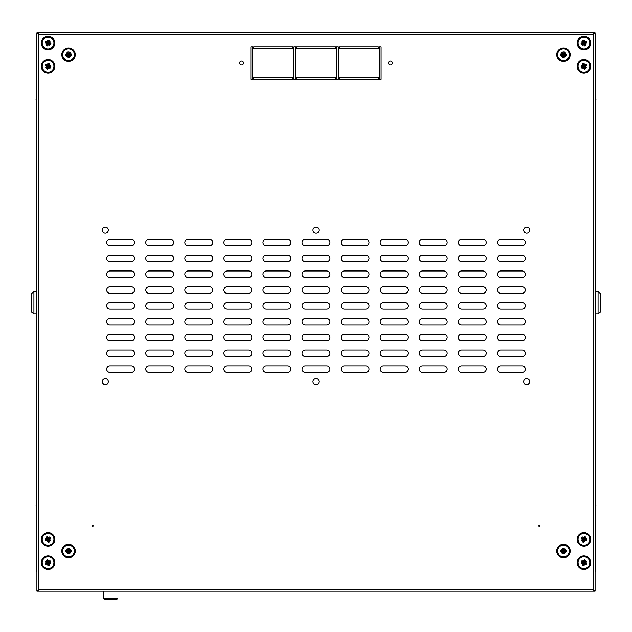 <?xml version="1.0" encoding="UTF-8"?>
<svg xmlns="http://www.w3.org/2000/svg" width="632" height="632" viewBox="0 0 632 632"><rect width="100%" height="100%" fill="white"/><g stroke="black" fill="none" stroke-linecap="round" stroke-linejoin="round"><path stroke-width="0.95" d="M296.463 79.324L335.537 79.324L335.537 77.467L335.537 79.324L296.463 79.324L296.463 77.467L335.537 77.467L296.463 77.467L296.463 79.324M336.469 79.324L338.325 79.324L338.325 46.768L336.469 46.768L336.469 79.324L338.325 79.324L338.325 46.768L336.469 46.768L336.469 79.324M335.537 46.768L296.463 46.768L296.463 48.624L296.463 46.768L335.537 46.768L335.537 48.624L296.463 48.624L335.537 48.624L335.537 46.768M253.669 79.324L292.742 79.324L292.742 77.467L292.742 79.324L253.669 79.324L253.669 77.467L292.742 77.467L253.669 77.467L253.669 79.324M293.675 79.324L295.531 79.324L295.531 46.768L293.675 46.768L293.675 79.324L295.531 79.324L295.531 46.768L293.675 46.768L293.675 79.324M292.742 46.768L253.669 46.768L253.669 48.624L253.669 46.768L292.742 46.768L292.742 48.624L253.669 48.624L292.742 48.624L292.742 46.768M250.88 79.324L252.737 79.324L252.737 46.768L250.88 46.768L250.88 79.324L252.737 79.324L252.737 46.768L250.88 46.768L250.88 79.324M379.263 79.324L381.12 79.324L381.12 46.768L379.263 46.768L379.263 79.324L381.12 79.324L381.12 46.768L379.263 46.768L379.263 79.324M378.331 46.768L339.258 46.768L339.258 48.624L339.258 46.768L378.331 46.768L378.331 48.624L339.258 48.624L378.331 48.624L378.331 46.768M339.258 79.324L378.331 79.324L378.331 77.467L378.331 79.324L339.258 79.324L339.258 77.467L378.331 77.467L339.258 77.467L339.258 79.324M170.403 245.856A3.255 3.255 0 0 0 173.658 242.601A3.255 3.255 0 0 0 170.403 239.338L149.01 239.338A3.255 3.255 0 0 0 145.747 242.601A3.255 3.255 0 0 0 149.01 245.856L170.403 245.856A3.255 3.255 0 0 0 173.658 242.601A3.255 3.255 0 0 0 170.403 239.338M170.403 340.743A3.255 3.255 0 0 0 173.658 337.488A3.255 3.255 0 0 0 170.403 334.233L149.01 334.233A3.255 3.255 0 0 0 145.747 337.488A3.255 3.255 0 0 0 149.01 340.743L170.403 340.743A3.255 3.255 0 0 0 173.658 337.488A3.255 3.255 0 0 0 170.403 334.233M170.403 293.303A3.255 3.255 0 0 0 173.658 290.041A3.255 3.255 0 0 0 170.403 286.786L149.01 286.786A3.255 3.255 0 0 0 145.747 290.041A3.255 3.255 0 0 0 149.01 293.303L170.403 293.303A3.255 3.255 0 0 0 173.658 290.041A3.255 3.255 0 0 0 170.403 286.786M170.403 324.935A3.255 3.255 0 0 0 173.658 321.672A3.255 3.255 0 0 0 170.403 318.417L149.01 318.417A3.255 3.255 0 0 0 145.747 321.672A3.255 3.255 0 0 0 149.01 324.935L170.403 324.935A3.255 3.255 0 0 0 173.658 321.672A3.255 3.255 0 0 0 170.403 318.417M209.476 245.856A3.255 3.255 0 0 0 212.731 242.601A3.255 3.255 0 0 0 209.476 239.338L188.083 239.338A3.255 3.255 0 0 0 184.821 242.601A3.255 3.255 0 0 0 188.083 245.856L209.476 245.856A3.255 3.255 0 0 0 212.731 242.601A3.255 3.255 0 0 0 209.476 239.338M209.476 340.743A3.255 3.255 0 0 0 212.731 337.488A3.255 3.255 0 0 0 209.476 334.233L188.083 334.233A3.255 3.255 0 0 0 184.821 337.488A3.255 3.255 0 0 0 188.083 340.743L209.476 340.743A3.255 3.255 0 0 0 212.731 337.488A3.255 3.255 0 0 0 209.476 334.233M209.476 293.303A3.255 3.255 0 0 0 212.731 290.041A3.255 3.255 0 0 0 209.476 286.786L188.083 286.786A3.255 3.255 0 0 0 184.821 290.041A3.255 3.255 0 0 0 188.083 293.303L209.476 293.303A3.255 3.255 0 0 0 212.731 290.041A3.255 3.255 0 0 0 209.476 286.786M209.476 324.935A3.255 3.255 0 0 0 212.731 321.672A3.255 3.255 0 0 0 209.476 318.417L188.083 318.417A3.255 3.255 0 0 0 184.821 321.672A3.255 3.255 0 0 0 188.083 324.935L209.476 324.935A3.255 3.255 0 0 0 212.731 321.672A3.255 3.255 0 0 0 209.476 318.417M248.55 245.856A3.255 3.255 0 0 0 251.805 242.601A3.255 3.255 0 0 0 248.55 239.338L227.157 239.338A3.255 3.255 0 0 0 223.902 242.601A3.255 3.255 0 0 0 227.157 245.856L248.55 245.856A3.255 3.255 0 0 0 251.805 242.601A3.255 3.255 0 0 0 248.55 239.338M248.55 340.743A3.255 3.255 0 0 0 251.805 337.488A3.255 3.255 0 0 0 248.55 334.233L227.157 334.233A3.255 3.255 0 0 0 223.902 337.488A3.255 3.255 0 0 0 227.157 340.743L248.55 340.743A3.255 3.255 0 0 0 251.805 337.488A3.255 3.255 0 0 0 248.55 334.233M248.55 293.303A3.255 3.255 0 0 0 251.805 290.041A3.255 3.255 0 0 0 248.55 286.786L227.157 286.786A3.255 3.255 0 0 0 223.902 290.041A3.255 3.255 0 0 0 227.157 293.303L248.55 293.303A3.255 3.255 0 0 0 251.805 290.041A3.255 3.255 0 0 0 248.55 286.786M248.55 324.935A3.255 3.255 0 0 0 251.805 321.672A3.255 3.255 0 0 0 248.55 318.417L227.157 318.417A3.255 3.255 0 0 0 223.902 321.672A3.255 3.255 0 0 0 227.157 324.935L248.55 324.935A3.255 3.255 0 0 0 251.805 321.672A3.255 3.255 0 0 0 248.55 318.417M287.623 245.856A3.255 3.255 0 0 0 290.878 242.601A3.255 3.255 0 0 0 287.623 239.338L266.23 239.338A3.255 3.255 0 0 0 262.975 242.601A3.255 3.255 0 0 0 266.23 245.856L287.623 245.856A3.255 3.255 0 0 0 290.878 242.601A3.255 3.255 0 0 0 287.623 239.338M287.623 340.743A3.255 3.255 0 0 0 290.878 337.488A3.255 3.255 0 0 0 287.623 334.233L266.23 334.233A3.255 3.255 0 0 0 262.975 337.488A3.255 3.255 0 0 0 266.23 340.743L287.623 340.743A3.255 3.255 0 0 0 290.878 337.488A3.255 3.255 0 0 0 287.623 334.233M287.623 293.303A3.255 3.255 0 0 0 290.878 290.041A3.255 3.255 0 0 0 287.623 286.786L266.23 286.786A3.255 3.255 0 0 0 262.975 290.041A3.255 3.255 0 0 0 266.23 293.303L287.623 293.303A3.255 3.255 0 0 0 290.878 290.041A3.255 3.255 0 0 0 287.623 286.786M287.623 324.935A3.255 3.255 0 0 0 290.878 321.672A3.255 3.255 0 0 0 287.623 318.417L266.23 318.417A3.255 3.255 0 0 0 262.975 321.672A3.255 3.255 0 0 0 266.23 324.935L287.623 324.935A3.255 3.255 0 0 0 290.878 321.672A3.255 3.255 0 0 0 287.623 318.417M522.064 245.856A3.255 3.255 0 0 0 525.326 242.601A3.255 3.255 0 0 0 522.064 239.338L500.67 239.338A3.255 3.255 0 0 0 497.416 242.601A3.255 3.255 0 0 0 500.67 245.856L522.064 245.856A3.255 3.255 0 0 0 525.326 242.601A3.255 3.255 0 0 0 522.064 239.338M522.064 340.743A3.255 3.255 0 0 0 525.326 337.488A3.255 3.255 0 0 0 522.064 334.233L500.67 334.233A3.255 3.255 0 0 0 497.416 337.488A3.255 3.255 0 0 0 500.67 340.743L522.064 340.743A3.255 3.255 0 0 0 525.326 337.488A3.255 3.255 0 0 0 522.064 334.233M522.064 293.303A3.255 3.255 0 0 0 525.326 290.041A3.255 3.255 0 0 0 522.064 286.786L500.67 286.786A3.255 3.255 0 0 0 497.416 290.041A3.255 3.255 0 0 0 500.67 293.303L522.064 293.303A3.255 3.255 0 0 0 525.326 290.041A3.255 3.255 0 0 0 522.064 286.786M522.064 324.935A3.255 3.255 0 0 0 525.326 321.672A3.255 3.255 0 0 0 522.064 318.417L500.67 318.417A3.255 3.255 0 0 0 497.416 321.672A3.255 3.255 0 0 0 500.67 324.935L522.064 324.935A3.255 3.255 0 0 0 525.326 321.672A3.255 3.255 0 0 0 522.064 318.417M482.99 245.856A3.255 3.255 0 0 0 486.253 242.601A3.255 3.255 0 0 0 482.99 239.338L461.597 239.338A3.255 3.255 0 0 0 458.342 242.601A3.255 3.255 0 0 0 461.597 245.856L482.99 245.856A3.255 3.255 0 0 0 486.253 242.601A3.255 3.255 0 0 0 482.99 239.338M482.99 340.743A3.255 3.255 0 0 0 486.253 337.488A3.255 3.255 0 0 0 482.99 334.233L461.597 334.233A3.255 3.255 0 0 0 458.342 337.488A3.255 3.255 0 0 0 461.597 340.743L482.99 340.743A3.255 3.255 0 0 0 486.253 337.488A3.255 3.255 0 0 0 482.99 334.233M482.99 293.303A3.255 3.255 0 0 0 486.253 290.041A3.255 3.255 0 0 0 482.99 286.786L461.597 286.786A3.255 3.255 0 0 0 458.342 290.041A3.255 3.255 0 0 0 461.597 293.303L482.99 293.303A3.255 3.255 0 0 0 486.253 290.041A3.255 3.255 0 0 0 482.99 286.786M482.99 324.935A3.255 3.255 0 0 0 486.253 321.672A3.255 3.255 0 0 0 482.99 318.417L461.597 318.417A3.255 3.255 0 0 0 458.342 321.672A3.255 3.255 0 0 0 461.597 324.935L482.99 324.935A3.255 3.255 0 0 0 486.253 321.672A3.255 3.255 0 0 0 482.99 318.417M443.917 245.856A3.255 3.255 0 0 0 447.179 242.601A3.255 3.255 0 0 0 443.917 239.338L422.524 239.338A3.255 3.255 0 0 0 419.269 242.601A3.255 3.255 0 0 0 422.524 245.856L443.917 245.856A3.255 3.255 0 0 0 447.179 242.601A3.255 3.255 0 0 0 443.917 239.338M443.917 340.743A3.255 3.255 0 0 0 447.179 337.488A3.255 3.255 0 0 0 443.917 334.233L422.524 334.233A3.255 3.255 0 0 0 419.269 337.488A3.255 3.255 0 0 0 422.524 340.743L443.917 340.743A3.255 3.255 0 0 0 447.179 337.488A3.255 3.255 0 0 0 443.917 334.233M443.917 293.303A3.255 3.255 0 0 0 447.179 290.041A3.255 3.255 0 0 0 443.917 286.786L422.524 286.786A3.255 3.255 0 0 0 419.269 290.041A3.255 3.255 0 0 0 422.524 293.303L443.917 293.303A3.255 3.255 0 0 0 447.179 290.041A3.255 3.255 0 0 0 443.917 286.786M443.917 324.935A3.255 3.255 0 0 0 447.179 321.672A3.255 3.255 0 0 0 443.917 318.417L422.524 318.417A3.255 3.255 0 0 0 419.269 321.672A3.255 3.255 0 0 0 422.524 324.935L443.917 324.935A3.255 3.255 0 0 0 447.179 321.672A3.255 3.255 0 0 0 443.917 318.417M404.843 245.856A3.255 3.255 0 0 0 408.098 242.601A3.255 3.255 0 0 0 404.843 239.338L383.45 239.338A3.255 3.255 0 0 0 380.195 242.601A3.255 3.255 0 0 0 383.45 245.856L404.843 245.856A3.255 3.255 0 0 0 408.098 242.601A3.255 3.255 0 0 0 404.843 239.338M404.843 340.743A3.255 3.255 0 0 0 408.098 337.488A3.255 3.255 0 0 0 404.843 334.233L383.45 334.233A3.255 3.255 0 0 0 380.195 337.488A3.255 3.255 0 0 0 383.45 340.743L404.843 340.743A3.255 3.255 0 0 0 408.098 337.488A3.255 3.255 0 0 0 404.843 334.233M404.843 293.303A3.255 3.255 0 0 0 408.098 290.041A3.255 3.255 0 0 0 404.843 286.786L383.45 286.786A3.255 3.255 0 0 0 380.195 290.041A3.255 3.255 0 0 0 383.45 293.303L404.843 293.303A3.255 3.255 0 0 0 408.098 290.041A3.255 3.255 0 0 0 404.843 286.786M404.843 324.935A3.255 3.255 0 0 0 408.098 321.672A3.255 3.255 0 0 0 404.843 318.417L383.45 318.417A3.255 3.255 0 0 0 380.195 321.672A3.255 3.255 0 0 0 383.45 324.935L404.843 324.935A3.255 3.255 0 0 0 408.098 321.672A3.255 3.255 0 0 0 404.843 318.417M365.77 245.856A3.255 3.255 0 0 0 369.025 242.601A3.255 3.255 0 0 0 365.77 239.338L344.377 239.338A3.255 3.255 0 0 0 341.122 242.601A3.255 3.255 0 0 0 344.377 245.856L365.77 245.856A3.255 3.255 0 0 0 369.025 242.601A3.255 3.255 0 0 0 365.77 239.338M365.77 340.743A3.255 3.255 0 0 0 369.025 337.488A3.255 3.255 0 0 0 365.77 334.233L344.377 334.233A3.255 3.255 0 0 0 341.122 337.488A3.255 3.255 0 0 0 344.377 340.743L365.77 340.743A3.255 3.255 0 0 0 369.025 337.488A3.255 3.255 0 0 0 365.77 334.233M365.77 293.303A3.255 3.255 0 0 0 369.025 290.041A3.255 3.255 0 0 0 365.77 286.786L344.377 286.786A3.255 3.255 0 0 0 341.122 290.041A3.255 3.255 0 0 0 344.377 293.303L365.77 293.303A3.255 3.255 0 0 0 369.025 290.041A3.255 3.255 0 0 0 365.77 286.786M365.77 324.935A3.255 3.255 0 0 0 369.025 321.672A3.255 3.255 0 0 0 365.77 318.417L344.377 318.417A3.255 3.255 0 0 0 341.122 321.672A3.255 3.255 0 0 0 344.377 324.935L365.77 324.935A3.255 3.255 0 0 0 369.025 321.672A3.255 3.255 0 0 0 365.77 318.417M326.697 245.856A3.255 3.255 0 0 0 329.951 242.601A3.255 3.255 0 0 0 326.697 239.338L305.303 239.338A3.255 3.255 0 0 0 302.049 242.601A3.255 3.255 0 0 0 305.303 245.856L326.697 245.856A3.255 3.255 0 0 0 329.951 242.601A3.255 3.255 0 0 0 326.697 239.338M326.697 340.743A3.255 3.255 0 0 0 329.951 337.488A3.255 3.255 0 0 0 326.697 334.233L305.303 334.233A3.255 3.255 0 0 0 302.049 337.488A3.255 3.255 0 0 0 305.303 340.743L326.697 340.743A3.255 3.255 0 0 0 329.951 337.488A3.255 3.255 0 0 0 326.697 334.233M326.697 293.303A3.255 3.255 0 0 0 329.951 290.041A3.255 3.255 0 0 0 326.697 286.786L305.303 286.786A3.255 3.255 0 0 0 302.049 290.041A3.255 3.255 0 0 0 305.303 293.303L326.697 293.303A3.255 3.255 0 0 0 329.951 290.041A3.255 3.255 0 0 0 326.697 286.786M326.697 324.935A3.255 3.255 0 0 0 329.951 321.672A3.255 3.255 0 0 0 326.697 318.417L305.303 318.417A3.255 3.255 0 0 0 302.049 321.672A3.255 3.255 0 0 0 305.303 324.935L326.697 324.935A3.255 3.255 0 0 0 329.951 321.672A3.255 3.255 0 0 0 326.697 318.417M131.33 245.856A3.255 3.255 0 0 0 134.584 242.601A3.255 3.255 0 0 0 131.33 239.338L109.936 239.338A3.255 3.255 0 0 0 106.674 242.601A3.255 3.255 0 0 0 109.936 245.856L131.33 245.856A3.255 3.255 0 0 0 134.584 242.601A3.255 3.255 0 0 0 131.33 239.338M131.33 340.743A3.255 3.255 0 0 0 134.584 337.488A3.255 3.255 0 0 0 131.33 334.233L109.936 334.233A3.255 3.255 0 0 0 106.674 337.488A3.255 3.255 0 0 0 109.936 340.743L131.33 340.743A3.255 3.255 0 0 0 134.584 337.488A3.255 3.255 0 0 0 131.33 334.233M131.33 293.303A3.255 3.255 0 0 0 134.584 290.041A3.255 3.255 0 0 0 131.33 286.786L109.936 286.786A3.255 3.255 0 0 0 106.674 290.041A3.255 3.255 0 0 0 109.936 293.303L131.33 293.303A3.255 3.255 0 0 0 134.584 290.041A3.255 3.255 0 0 0 131.33 286.786M131.33 324.935A3.255 3.255 0 0 0 134.584 321.672A3.255 3.255 0 0 0 131.33 318.417L109.936 318.417A3.255 3.255 0 0 0 106.674 321.672A3.255 3.255 0 0 0 109.936 324.935L131.33 324.935A3.255 3.255 0 0 0 134.584 321.672A3.255 3.255 0 0 0 131.33 318.417M131.33 309.119A3.255 3.255 0 0 0 134.584 305.856A3.255 3.255 0 0 0 131.33 302.602L109.936 302.602A3.255 3.255 0 0 0 106.674 305.856A3.255 3.255 0 0 0 109.936 309.119L131.33 309.119A3.255 3.255 0 0 0 134.584 305.856A3.255 3.255 0 0 0 131.33 302.602M170.403 309.119A3.255 3.255 0 0 0 173.658 305.856A3.255 3.255 0 0 0 170.403 302.602L149.01 302.602A3.255 3.255 0 0 0 145.747 305.856A3.255 3.255 0 0 0 149.01 309.119L170.403 309.119A3.255 3.255 0 0 0 173.658 305.856A3.255 3.255 0 0 0 170.403 302.602M209.476 309.119A3.255 3.255 0 0 0 212.731 305.856A3.255 3.255 0 0 0 209.476 302.602L188.083 302.602A3.255 3.255 0 0 0 184.821 305.856A3.255 3.255 0 0 0 188.083 309.119L209.476 309.119A3.255 3.255 0 0 0 212.731 305.856A3.255 3.255 0 0 0 209.476 302.602M248.55 309.119A3.255 3.255 0 0 0 251.805 305.856A3.255 3.255 0 0 0 248.55 302.602L227.157 302.602A3.255 3.255 0 0 0 223.902 305.856A3.255 3.255 0 0 0 227.157 309.119L248.55 309.119A3.255 3.255 0 0 0 251.805 305.856A3.255 3.255 0 0 0 248.55 302.602M287.623 309.119A3.255 3.255 0 0 0 290.878 305.856A3.255 3.255 0 0 0 287.623 302.602L266.23 302.602A3.255 3.255 0 0 0 262.975 305.856A3.255 3.255 0 0 0 266.23 309.119L287.623 309.119A3.255 3.255 0 0 0 290.878 305.856A3.255 3.255 0 0 0 287.623 302.602M522.064 309.119A3.255 3.255 0 0 0 525.326 305.856A3.255 3.255 0 0 0 522.064 302.602L500.67 302.602A3.255 3.255 0 0 0 497.416 305.856A3.255 3.255 0 0 0 500.67 309.119L522.064 309.119A3.255 3.255 0 0 0 525.326 305.856A3.255 3.255 0 0 0 522.064 302.602M482.99 309.119A3.255 3.255 0 0 0 486.253 305.856A3.255 3.255 0 0 0 482.99 302.602L461.597 302.602A3.255 3.255 0 0 0 458.342 305.856A3.255 3.255 0 0 0 461.597 309.119L482.99 309.119A3.255 3.255 0 0 0 486.253 305.856A3.255 3.255 0 0 0 482.99 302.602M443.917 309.119A3.255 3.255 0 0 0 447.179 305.856A3.255 3.255 0 0 0 443.917 302.602L422.524 302.602A3.255 3.255 0 0 0 419.269 305.856A3.255 3.255 0 0 0 422.524 309.119L443.917 309.119A3.255 3.255 0 0 0 447.179 305.856A3.255 3.255 0 0 0 443.917 302.602M404.843 309.119A3.255 3.255 0 0 0 408.098 305.856A3.255 3.255 0 0 0 404.843 302.602L383.45 302.602A3.255 3.255 0 0 0 380.195 305.856A3.255 3.255 0 0 0 383.45 309.119L404.843 309.119A3.255 3.255 0 0 0 408.098 305.856A3.255 3.255 0 0 0 404.843 302.602M365.77 309.119A3.255 3.255 0 0 0 369.025 305.856A3.255 3.255 0 0 0 365.77 302.602L344.377 302.602A3.255 3.255 0 0 0 341.122 305.856A3.255 3.255 0 0 0 344.377 309.119L365.77 309.119A3.255 3.255 0 0 0 369.025 305.856A3.255 3.255 0 0 0 365.77 302.602M326.697 309.119A3.255 3.255 0 0 0 329.951 305.856A3.255 3.255 0 0 0 326.697 302.602L305.303 302.602A3.255 3.255 0 0 0 302.049 305.856A3.255 3.255 0 0 0 305.303 309.119L326.697 309.119A3.255 3.255 0 0 0 329.951 305.856A3.255 3.255 0 0 0 326.697 302.602M37.881 33.188L38.765 34.673L37.928 33.741L37.928 32.809L38.765 34.673L38.765 589.143L37.833 591.007L36.901 591.007L36.901 32.809L37.833 32.809M241.574 65.001A1.951 1.951 0 0 0 243.525 63.042A1.951 1.951 0 0 0 241.574 61.091A1.951 1.951 0 0 0 239.623 63.042A1.951 1.951 0 0 0 241.574 65.001M390.426 65.001A1.951 1.951 0 0 0 392.377 63.042A1.951 1.951 0 0 0 390.426 61.091A1.951 1.951 0 0 0 388.475 63.042A1.951 1.951 0 0 0 390.426 65.001M526.717 233.058A3.026 3.026 0 0 0 529.742 230.04A3.026 3.026 0 0 0 526.717 227.014A3.026 3.026 0 0 0 523.691 230.04A3.026 3.026 0 0 0 526.717 233.058M316 233.058A3.026 3.026 0 0 0 319.026 230.04A3.026 3.026 0 0 0 316 227.014A3.026 3.026 0 0 0 312.974 230.04A3.026 3.026 0 0 0 316 233.058M105.283 233.058A3.026 3.026 0 0 0 108.309 230.04A3.026 3.026 0 0 0 105.283 227.014A3.026 3.026 0 0 0 102.258 230.04A3.026 3.026 0 0 0 105.283 233.058M105.283 384.706A3.026 3.026 0 0 0 108.309 381.681A3.026 3.026 0 0 0 105.283 378.655A3.026 3.026 0 0 0 102.258 381.681A3.026 3.026 0 0 0 105.283 384.706M316 384.706A3.026 3.026 0 0 0 319.026 381.681A3.026 3.026 0 0 0 316 378.655A3.026 3.026 0 0 0 312.974 381.681A3.026 3.026 0 0 0 316 384.706M526.717 384.706A3.026 3.026 0 0 0 529.742 381.681A3.026 3.026 0 0 0 526.717 378.655A3.026 3.026 0 0 0 523.691 381.681A3.026 3.026 0 0 0 526.717 384.706M594.072 591.007L593.235 589.143L594.072 591.007L37.928 591.007L38.765 589.143L36.901 591.007M595.099 591.007L593.235 589.143L593.235 34.673L594.072 32.809L593.235 34.673L595.099 32.809L595.099 591.007L594.167 591.007L593.235 589.143L38.765 589.143L37.928 591.007M461.597 239.338A3.255 3.255 0 0 0 458.342 242.601A3.255 3.255 0 0 0 461.597 245.856M461.597 255.154A3.255 3.255 0 0 0 458.342 258.417A3.255 3.255 0 0 0 461.597 261.672L482.99 261.672A3.255 3.255 0 0 0 486.253 258.417A3.255 3.255 0 0 0 482.99 255.154L461.597 255.154M461.597 270.97A3.255 3.255 0 0 0 458.342 274.225A3.255 3.255 0 0 0 461.597 277.488L482.99 277.488A3.255 3.255 0 0 0 486.253 274.225A3.255 3.255 0 0 0 482.99 270.97L461.597 270.97M461.597 334.233A3.255 3.255 0 0 0 458.342 337.488A3.255 3.255 0 0 0 461.597 340.743M461.597 350.049A3.255 3.255 0 0 0 458.342 353.304A3.255 3.255 0 0 0 461.597 356.559L482.99 356.559A3.255 3.255 0 0 0 486.253 353.304A3.255 3.255 0 0 0 482.99 350.049L461.597 350.049M461.597 365.865A3.255 3.255 0 0 0 458.342 369.12A3.255 3.255 0 0 0 461.597 372.374L482.99 372.374A3.255 3.255 0 0 0 486.253 369.12A3.255 3.255 0 0 0 482.99 365.865L461.597 365.865M461.597 286.786A3.255 3.255 0 0 0 458.342 290.041A3.255 3.255 0 0 0 461.597 293.303M461.597 318.417A3.255 3.255 0 0 0 458.342 321.672A3.255 3.255 0 0 0 461.597 324.935M422.524 239.338A3.255 3.255 0 0 0 419.269 242.601A3.255 3.255 0 0 0 422.524 245.856M422.524 255.154A3.255 3.255 0 0 0 419.269 258.417A3.255 3.255 0 0 0 422.524 261.672L443.917 261.672A3.255 3.255 0 0 0 447.179 258.417A3.255 3.255 0 0 0 443.917 255.154L422.524 255.154M422.524 270.97A3.255 3.255 0 0 0 419.269 274.225A3.255 3.255 0 0 0 422.524 277.488L443.917 277.488A3.255 3.255 0 0 0 447.179 274.225A3.255 3.255 0 0 0 443.917 270.97L422.524 270.97M422.524 334.233A3.255 3.255 0 0 0 419.269 337.488A3.255 3.255 0 0 0 422.524 340.743M422.524 350.049A3.255 3.255 0 0 0 419.269 353.304A3.255 3.255 0 0 0 422.524 356.559L443.917 356.559A3.255 3.255 0 0 0 447.179 353.304A3.255 3.255 0 0 0 443.917 350.049L422.524 350.049M422.524 365.865A3.255 3.255 0 0 0 419.269 369.12A3.255 3.255 0 0 0 422.524 372.374L443.917 372.374A3.255 3.255 0 0 0 447.179 369.12A3.255 3.255 0 0 0 443.917 365.865L422.524 365.865M422.524 286.786A3.255 3.255 0 0 0 419.269 290.041A3.255 3.255 0 0 0 422.524 293.303M422.524 318.417A3.255 3.255 0 0 0 419.269 321.672A3.255 3.255 0 0 0 422.524 324.935M383.45 239.338A3.255 3.255 0 0 0 380.195 242.601A3.255 3.255 0 0 0 383.45 245.856M383.45 255.154A3.255 3.255 0 0 0 380.195 258.417A3.255 3.255 0 0 0 383.45 261.672L404.843 261.672A3.255 3.255 0 0 0 408.098 258.417A3.255 3.255 0 0 0 404.843 255.154L383.45 255.154M383.45 270.97A3.255 3.255 0 0 0 380.195 274.225A3.255 3.255 0 0 0 383.45 277.488L404.843 277.488A3.255 3.255 0 0 0 408.098 274.225A3.255 3.255 0 0 0 404.843 270.97L383.45 270.97M383.45 334.233A3.255 3.255 0 0 0 380.195 337.488A3.255 3.255 0 0 0 383.45 340.743M383.45 350.049A3.255 3.255 0 0 0 380.195 353.304A3.255 3.255 0 0 0 383.45 356.559L404.843 356.559A3.255 3.255 0 0 0 408.098 353.304A3.255 3.255 0 0 0 404.843 350.049L383.45 350.049M383.45 365.865A3.255 3.255 0 0 0 380.195 369.12A3.255 3.255 0 0 0 383.45 372.374L404.843 372.374A3.255 3.255 0 0 0 408.098 369.12A3.255 3.255 0 0 0 404.843 365.865L383.45 365.865M383.45 286.786A3.255 3.255 0 0 0 380.195 290.041A3.255 3.255 0 0 0 383.45 293.303M383.45 318.417A3.255 3.255 0 0 0 380.195 321.672A3.255 3.255 0 0 0 383.45 324.935M344.377 239.338A3.255 3.255 0 0 0 341.122 242.601A3.255 3.255 0 0 0 344.377 245.856M344.377 255.154A3.255 3.255 0 0 0 341.122 258.417A3.255 3.255 0 0 0 344.377 261.672L365.77 261.672A3.255 3.255 0 0 0 369.025 258.417A3.255 3.255 0 0 0 365.77 255.154L344.377 255.154M344.377 270.97A3.255 3.255 0 0 0 341.122 274.225A3.255 3.255 0 0 0 344.377 277.488L365.77 277.488A3.255 3.255 0 0 0 369.025 274.225A3.255 3.255 0 0 0 365.77 270.97L344.377 270.97M344.377 334.233A3.255 3.255 0 0 0 341.122 337.488A3.255 3.255 0 0 0 344.377 340.743M344.377 350.049A3.255 3.255 0 0 0 341.122 353.304A3.255 3.255 0 0 0 344.377 356.559L365.77 356.559A3.255 3.255 0 0 0 369.025 353.304A3.255 3.255 0 0 0 365.77 350.049L344.377 350.049M344.377 365.865A3.255 3.255 0 0 0 341.122 369.12A3.255 3.255 0 0 0 344.377 372.374L365.77 372.374A3.255 3.255 0 0 0 369.025 369.12A3.255 3.255 0 0 0 365.77 365.865L344.377 365.865M344.377 286.786A3.255 3.255 0 0 0 341.122 290.041A3.255 3.255 0 0 0 344.377 293.303M344.377 318.417A3.255 3.255 0 0 0 341.122 321.672A3.255 3.255 0 0 0 344.377 324.935M109.936 239.338A3.255 3.255 0 0 0 106.674 242.601A3.255 3.255 0 0 0 109.936 245.856M109.936 255.154A3.255 3.255 0 0 0 106.674 258.417A3.255 3.255 0 0 0 109.936 261.672L131.33 261.672A3.255 3.255 0 0 0 134.584 258.417A3.255 3.255 0 0 0 131.33 255.154L109.936 255.154M109.936 270.97A3.255 3.255 0 0 0 106.674 274.225A3.255 3.255 0 0 0 109.936 277.488L131.33 277.488A3.255 3.255 0 0 0 134.584 274.225A3.255 3.255 0 0 0 131.33 270.97L109.936 270.97M109.936 334.233A3.255 3.255 0 0 0 106.674 337.488A3.255 3.255 0 0 0 109.936 340.743M109.936 350.049A3.255 3.255 0 0 0 106.674 353.304A3.255 3.255 0 0 0 109.936 356.559L131.33 356.559A3.255 3.255 0 0 0 134.584 353.304A3.255 3.255 0 0 0 131.33 350.049L109.936 350.049M109.936 365.865A3.255 3.255 0 0 0 106.674 369.12A3.255 3.255 0 0 0 109.936 372.374L131.33 372.374A3.255 3.255 0 0 0 134.584 369.12A3.255 3.255 0 0 0 131.33 365.865L109.936 365.865M109.936 286.786A3.255 3.255 0 0 0 106.674 290.041A3.255 3.255 0 0 0 109.936 293.303M109.936 318.417A3.255 3.255 0 0 0 106.674 321.672A3.255 3.255 0 0 0 109.936 324.935M149.01 239.338A3.255 3.255 0 0 0 145.747 242.601A3.255 3.255 0 0 0 149.01 245.856M149.01 255.154A3.255 3.255 0 0 0 145.747 258.417A3.255 3.255 0 0 0 149.01 261.672L170.403 261.672A3.255 3.255 0 0 0 173.658 258.417A3.255 3.255 0 0 0 170.403 255.154L149.01 255.154M149.01 270.97A3.255 3.255 0 0 0 145.747 274.225A3.255 3.255 0 0 0 149.01 277.488L170.403 277.488A3.255 3.255 0 0 0 173.658 274.225A3.255 3.255 0 0 0 170.403 270.97L149.01 270.97M149.01 334.233A3.255 3.255 0 0 0 145.747 337.488A3.255 3.255 0 0 0 149.01 340.743M149.01 350.049A3.255 3.255 0 0 0 145.747 353.304A3.255 3.255 0 0 0 149.01 356.559L170.403 356.559A3.255 3.255 0 0 0 173.658 353.304A3.255 3.255 0 0 0 170.403 350.049L149.01 350.049M149.01 365.865A3.255 3.255 0 0 0 145.747 369.12A3.255 3.255 0 0 0 149.01 372.374L170.403 372.374A3.255 3.255 0 0 0 173.658 369.12A3.255 3.255 0 0 0 170.403 365.865L149.01 365.865M149.01 286.786A3.255 3.255 0 0 0 145.747 290.041A3.255 3.255 0 0 0 149.01 293.303M149.01 318.417A3.255 3.255 0 0 0 145.747 321.672A3.255 3.255 0 0 0 149.01 324.935M188.083 239.338A3.255 3.255 0 0 0 184.821 242.601A3.255 3.255 0 0 0 188.083 245.856M188.083 255.154A3.255 3.255 0 0 0 184.821 258.417A3.255 3.255 0 0 0 188.083 261.672L209.476 261.672A3.255 3.255 0 0 0 212.731 258.417A3.255 3.255 0 0 0 209.476 255.154L188.083 255.154M188.083 270.97A3.255 3.255 0 0 0 184.821 274.225A3.255 3.255 0 0 0 188.083 277.488L209.476 277.488A3.255 3.255 0 0 0 212.731 274.225A3.255 3.255 0 0 0 209.476 270.97L188.083 270.97M188.083 334.233A3.255 3.255 0 0 0 184.821 337.488A3.255 3.255 0 0 0 188.083 340.743M188.083 350.049A3.255 3.255 0 0 0 184.821 353.304A3.255 3.255 0 0 0 188.083 356.559L209.476 356.559A3.255 3.255 0 0 0 212.731 353.304A3.255 3.255 0 0 0 209.476 350.049L188.083 350.049M188.083 365.865A3.255 3.255 0 0 0 184.821 369.12A3.255 3.255 0 0 0 188.083 372.374L209.476 372.374A3.255 3.255 0 0 0 212.731 369.12A3.255 3.255 0 0 0 209.476 365.865L188.083 365.865M188.083 286.786A3.255 3.255 0 0 0 184.821 290.041A3.255 3.255 0 0 0 188.083 293.303M188.083 318.417A3.255 3.255 0 0 0 184.821 321.672A3.255 3.255 0 0 0 188.083 324.935M227.157 239.338A3.255 3.255 0 0 0 223.902 242.601A3.255 3.255 0 0 0 227.157 245.856M227.157 255.154A3.255 3.255 0 0 0 223.902 258.417A3.255 3.255 0 0 0 227.157 261.672L248.55 261.672A3.255 3.255 0 0 0 251.805 258.417A3.255 3.255 0 0 0 248.55 255.154L227.157 255.154M227.157 270.97A3.255 3.255 0 0 0 223.902 274.225A3.255 3.255 0 0 0 227.157 277.488L248.55 277.488A3.255 3.255 0 0 0 251.805 274.225A3.255 3.255 0 0 0 248.55 270.97L227.157 270.97M227.157 334.233A3.255 3.255 0 0 0 223.902 337.488A3.255 3.255 0 0 0 227.157 340.743M227.157 350.049A3.255 3.255 0 0 0 223.902 353.304A3.255 3.255 0 0 0 227.157 356.559L248.55 356.559A3.255 3.255 0 0 0 251.805 353.304A3.255 3.255 0 0 0 248.55 350.049L227.157 350.049M227.157 365.865A3.255 3.255 0 0 0 223.902 369.12A3.255 3.255 0 0 0 227.157 372.374L248.55 372.374A3.255 3.255 0 0 0 251.805 369.12A3.255 3.255 0 0 0 248.55 365.865L227.157 365.865M227.157 286.786A3.255 3.255 0 0 0 223.902 290.041A3.255 3.255 0 0 0 227.157 293.303M227.157 318.417A3.255 3.255 0 0 0 223.902 321.672A3.255 3.255 0 0 0 227.157 324.935M266.23 239.338A3.255 3.255 0 0 0 262.975 242.601A3.255 3.255 0 0 0 266.23 245.856M266.23 255.154A3.255 3.255 0 0 0 262.975 258.417A3.255 3.255 0 0 0 266.23 261.672L287.623 261.672A3.255 3.255 0 0 0 290.878 258.417A3.255 3.255 0 0 0 287.623 255.154L266.23 255.154M266.23 270.97A3.255 3.255 0 0 0 262.975 274.225A3.255 3.255 0 0 0 266.23 277.488L287.623 277.488A3.255 3.255 0 0 0 290.878 274.225A3.255 3.255 0 0 0 287.623 270.97L266.23 270.97M266.23 334.233A3.255 3.255 0 0 0 262.975 337.488A3.255 3.255 0 0 0 266.23 340.743M266.23 350.049A3.255 3.255 0 0 0 262.975 353.304A3.255 3.255 0 0 0 266.23 356.559L287.623 356.559A3.255 3.255 0 0 0 290.878 353.304A3.255 3.255 0 0 0 287.623 350.049L266.23 350.049M266.23 365.865A3.255 3.255 0 0 0 262.975 369.12A3.255 3.255 0 0 0 266.23 372.374L287.623 372.374A3.255 3.255 0 0 0 290.878 369.12A3.255 3.255 0 0 0 287.623 365.865L266.23 365.865M266.23 286.786A3.255 3.255 0 0 0 262.975 290.041A3.255 3.255 0 0 0 266.23 293.303M266.23 318.417A3.255 3.255 0 0 0 262.975 321.672A3.255 3.255 0 0 0 266.23 324.935M305.303 239.338A3.255 3.255 0 0 0 302.049 242.601A3.255 3.255 0 0 0 305.303 245.856M305.303 255.154A3.255 3.255 0 0 0 302.049 258.417A3.255 3.255 0 0 0 305.303 261.672L326.697 261.672A3.255 3.255 0 0 0 329.951 258.417A3.255 3.255 0 0 0 326.697 255.154L305.303 255.154M305.303 270.97A3.255 3.255 0 0 0 302.049 274.225A3.255 3.255 0 0 0 305.303 277.488L326.697 277.488A3.255 3.255 0 0 0 329.951 274.225A3.255 3.255 0 0 0 326.697 270.97L305.303 270.97M305.303 334.233A3.255 3.255 0 0 0 302.049 337.488A3.255 3.255 0 0 0 305.303 340.743M305.303 350.049A3.255 3.255 0 0 0 302.049 353.304A3.255 3.255 0 0 0 305.303 356.559L326.697 356.559A3.255 3.255 0 0 0 329.951 353.304A3.255 3.255 0 0 0 326.697 350.049L305.303 350.049M305.303 365.865A3.255 3.255 0 0 0 302.049 369.12A3.255 3.255 0 0 0 305.303 372.374L326.697 372.374A3.255 3.255 0 0 0 329.951 369.12A3.255 3.255 0 0 0 326.697 365.865L305.303 365.865M305.303 286.786A3.255 3.255 0 0 0 302.049 290.041A3.255 3.255 0 0 0 305.303 293.303M305.303 318.417A3.255 3.255 0 0 0 302.049 321.672A3.255 3.255 0 0 0 305.303 324.935M500.67 239.338A3.255 3.255 0 0 0 497.416 242.601A3.255 3.255 0 0 0 500.67 245.856M500.67 255.154A3.255 3.255 0 0 0 497.416 258.417A3.255 3.255 0 0 0 500.67 261.672L522.064 261.672A3.255 3.255 0 0 0 525.326 258.417A3.255 3.255 0 0 0 522.064 255.154L500.67 255.154M500.67 270.97A3.255 3.255 0 0 0 497.416 274.225A3.255 3.255 0 0 0 500.67 277.488L522.064 277.488A3.255 3.255 0 0 0 525.326 274.225A3.255 3.255 0 0 0 522.064 270.97L500.67 270.97M500.67 334.233A3.255 3.255 0 0 0 497.416 337.488A3.255 3.255 0 0 0 500.67 340.743M500.67 350.049A3.255 3.255 0 0 0 497.416 353.304A3.255 3.255 0 0 0 500.67 356.559L522.064 356.559A3.255 3.255 0 0 0 525.326 353.304A3.255 3.255 0 0 0 522.064 350.049L500.67 350.049M500.67 365.865A3.255 3.255 0 0 0 497.416 369.12A3.255 3.255 0 0 0 500.67 372.374L522.064 372.374A3.255 3.255 0 0 0 525.326 369.12A3.255 3.255 0 0 0 522.064 365.865L500.67 365.865M500.67 286.786A3.255 3.255 0 0 0 497.416 290.041A3.255 3.255 0 0 0 500.67 293.303M500.67 318.417A3.255 3.255 0 0 0 497.416 321.672A3.255 3.255 0 0 0 500.67 324.935M500.67 302.602A3.255 3.255 0 0 0 497.416 305.856A3.255 3.255 0 0 0 500.67 309.119M461.597 302.602A3.255 3.255 0 0 0 458.342 305.856A3.255 3.255 0 0 0 461.597 309.119M422.524 302.602A3.255 3.255 0 0 0 419.269 305.856A3.255 3.255 0 0 0 422.524 309.119M383.45 302.602A3.255 3.255 0 0 0 380.195 305.856A3.255 3.255 0 0 0 383.45 309.119M344.377 302.602A3.255 3.255 0 0 0 341.122 305.856A3.255 3.255 0 0 0 344.377 309.119M109.936 302.602A3.255 3.255 0 0 0 106.674 305.856A3.255 3.255 0 0 0 109.936 309.119M149.01 302.602A3.255 3.255 0 0 0 145.747 305.856A3.255 3.255 0 0 0 149.01 309.119M188.083 302.602A3.255 3.255 0 0 0 184.821 305.856A3.255 3.255 0 0 0 188.083 309.119M227.157 302.602A3.255 3.255 0 0 0 223.902 305.856A3.255 3.255 0 0 0 227.157 309.119M266.23 302.602A3.255 3.255 0 0 0 262.975 305.856A3.255 3.255 0 0 0 266.23 309.119M305.303 302.602A3.255 3.255 0 0 0 302.049 305.856A3.255 3.255 0 0 0 305.303 309.119M36.901 32.809L38.765 34.673L593.235 34.673L594.167 32.809L595.099 32.809M594.072 32.809L37.928 32.809M92.722 526.345A0.466 0.466 0 0 0 93.188 525.879A0.466 0.466 0 0 0 92.722 525.413A0.466 0.466 0 0 0 92.256 525.879A0.466 0.466 0 0 0 92.722 526.345M539.278 525.413A0.466 0.466 0 0 0 538.812 525.879A0.466 0.466 0 0 0 539.278 526.345A0.466 0.466 0 0 0 539.744 525.879A0.466 0.466 0 0 0 539.278 525.413M36.901 571.233L36.253 571.233L36.253 569.377L36.901 569.377M36.901 534.024L36.253 534.024L36.253 569.377M36.253 534.024L36.253 71.653L36.901 71.653M36.901 36.301L36.253 36.301L36.253 71.653M36.253 36.301L36.253 34.436L36.901 34.436M36.063 506.113L36.063 505.647L36.063 506.113M36.063 99.564L36.063 99.098L36.063 99.564M31.6 312.137L31.6 293.532L33.923 291.676L33.923 314.001L31.6 312.137M36.253 291.676L33.923 291.676M36.253 314.001L33.923 314.001M595.099 34.436L595.747 34.436L595.747 36.301L595.099 36.301M595.099 71.653L595.747 71.653L595.747 36.301M595.747 71.653L595.747 534.024L595.099 534.024M595.099 569.377L595.747 569.377L595.747 534.024M595.747 569.377L595.747 571.233L595.099 571.233M595.937 99.564L595.937 99.098L595.937 99.564M595.937 506.113L595.937 505.647L595.937 506.113M600.4 293.532L600.4 312.137L598.077 314.001L598.077 291.676L600.4 293.532M595.747 314.001L598.077 314.001M595.747 291.676L598.077 291.676M103.885 591.007L103.885 597.517A0.932 0.932 0 0 0 104.817 598.449L117.094 598.449L117.094 599.191L104.817 599.191A1.675 1.675 0 0 1 103.142 597.517L103.142 591.007M114.305 599.191L114.305 598.449M54.305 560.071A6.747 6.747 0 0 0 45.512 556.389A6.747 6.747 0 0 0 41.823 565.19A6.747 6.747 0 0 0 50.623 568.871A6.747 6.747 0 0 0 54.305 560.071M45.844 557.203A5.862 5.862 0 0 0 42.644 564.85A5.862 5.862 0 0 0 50.291 568.049A5.862 5.862 0 0 0 53.491 560.402A5.862 5.862 0 0 0 45.844 557.203M48.885 563.499A1.193 1.193 0 0 0 49.257 562.599L48.593 562.851L49.114 563.483A7.631 0.743 67.7 0 1 49.691 565A7.576 3.626 157.7 0 1 49.138 565.237A7.576 3.626 157.7 0 1 48.569 565.458A7.631 0.743 -112.3 0 1 47.913 563.973L47.842 563.159L47.218 563.681A1.351 1.351 0 0 0 47.274 563.72A6.826 3.413 108.7 0 0 47.029 565.111A6.826 3.413 -63.3 0 0 47.842 563.965A1.351 1.351 0 0 0 47.913 563.973M47.218 563.681A7.631 0.743 157.7 0 1 45.694 564.258A7.576 3.626 -112.3 0 1 45.235 563.136A7.631 0.743 -22.3 0 1 46.721 562.48L47.542 562.409L47.013 561.777A1.351 1.351 0 0 0 46.973 561.832A6.826 3.413 -161.3 0 0 45.591 561.587A6.826 3.413 26.7 0 0 46.736 562.409A1.351 1.351 0 0 0 46.721 562.48M47.013 561.777A7.631 0.743 -112.3 0 1 46.444 560.26A7.576 3.626 -22.3 0 1 46.997 560.015A7.576 3.626 -22.3 0 1 47.558 559.802A7.631 0.743 67.7 0 1 48.214 561.287L48.285 562.101L48.917 561.579A1.351 1.351 0 0 0 48.862 561.532A6.826 3.413 -71.3 0 0 49.106 560.149A6.826 3.413 116.7 0 0 48.293 561.295A1.351 1.351 0 0 0 48.214 561.287M48.917 561.579A7.631 0.743 -22.3 0 1 50.434 561.003A7.576 3.626 67.7 0 1 50.9 562.125A7.631 0.743 157.7 0 1 49.407 562.78L49.257 562.599M49.114 563.483A1.351 1.351 0 0 0 49.162 563.42A6.826 3.413 18.7 0 0 50.544 563.665A6.826 3.413 -153.3 0 0 49.399 562.851A1.351 1.351 0 0 0 49.407 562.78M48.933 561.816A1.193 1.193 0 0 0 48.04 561.437M48.862 561.532L48.293 561.295M49.162 563.42L49.399 562.851M47.195 563.444A1.193 1.193 0 0 0 48.095 563.823M47.274 563.72L47.842 563.965M47.25 561.761A1.193 1.193 0 0 0 46.879 562.662M46.973 561.832L46.736 562.409M48.593 562.851L49.446 562.433L49.185 561.801L48.253 562.18L47.874 561.248L47.234 561.508L47.621 562.441L46.689 562.82L46.95 563.46L47.882 563.08L48.261 564.005L48.893 563.744L48.514 562.82M49.691 565L48.893 563.744M48.569 565.458L48.261 564.005M47.558 559.802L47.874 561.248M46.444 560.26L47.234 561.508M45.235 563.136L46.689 562.82M45.694 564.258L46.95 563.46M50.9 562.125L49.446 562.433M50.434 561.003L49.185 561.801M46.855 562.125L45.591 561.587M47.558 563.839L47.029 565.111M49.28 563.136L50.544 563.665M48.577 561.413L49.106 560.149M54.305 536.813A6.747 6.747 0 0 0 45.512 533.132A6.747 6.747 0 0 0 41.823 541.932A6.747 6.747 0 0 0 50.623 545.614A6.747 6.747 0 0 0 54.305 536.813M45.844 533.945A5.862 5.862 0 0 0 42.644 541.592A5.862 5.862 0 0 0 50.291 544.792A5.862 5.862 0 0 0 53.491 537.145A5.862 5.862 0 0 0 45.844 533.945M48.885 540.242A1.193 1.193 0 0 0 49.257 539.341L48.593 539.594L49.114 540.226A7.631 0.743 67.7 0 1 49.691 541.743A7.576 3.626 157.7 0 1 49.138 541.98A7.576 3.626 157.7 0 1 48.569 542.201A7.631 0.743 -112.3 0 1 47.913 540.716L47.842 539.902L47.218 540.423A1.351 1.351 0 0 0 47.274 540.463A6.826 3.413 108.7 0 0 47.029 541.853A6.826 3.413 -63.3 0 0 47.842 540.708A1.351 1.351 0 0 0 47.913 540.716M47.218 540.423A7.631 0.743 157.7 0 1 45.694 541A7.576 3.626 -112.3 0 1 45.235 539.878A7.631 0.743 -22.3 0 1 46.721 539.222L47.542 539.151L47.013 538.519A1.351 1.351 0 0 0 46.973 538.575A6.826 3.413 -161.3 0 0 45.591 538.33A6.826 3.413 26.7 0 0 46.736 539.151A1.351 1.351 0 0 0 46.721 539.222M47.013 538.519A7.631 0.743 -112.3 0 1 46.444 537.003A7.576 3.626 -22.3 0 1 46.997 536.758A7.576 3.626 -22.3 0 1 47.558 536.544A7.631 0.743 67.7 0 1 48.214 538.029L48.285 538.843L48.917 538.322A1.351 1.351 0 0 0 48.862 538.274A6.826 3.413 -71.3 0 0 49.106 536.892A6.826 3.413 116.7 0 0 48.293 538.037A1.351 1.351 0 0 0 48.214 538.029M48.917 538.322A7.631 0.743 -22.3 0 1 50.434 537.745A7.576 3.626 67.7 0 1 50.9 538.867A7.631 0.743 157.7 0 1 49.407 539.523L49.257 539.341M49.114 540.226A1.351 1.351 0 0 0 49.162 540.163A6.826 3.413 18.7 0 0 50.544 540.407A6.826 3.413 -153.3 0 0 49.399 539.594A1.351 1.351 0 0 0 49.407 539.523M48.933 538.559A1.193 1.193 0 0 0 48.04 538.18M48.862 538.274L48.293 538.037M49.162 540.163L49.399 539.594M47.195 540.186A1.193 1.193 0 0 0 48.095 540.565M47.274 540.463L47.842 540.708M47.25 538.504A1.193 1.193 0 0 0 46.879 539.404M46.973 538.575L46.736 539.151M48.593 539.594L49.446 539.175L49.185 538.543L48.253 538.922L47.874 537.99L47.234 538.251L47.621 539.183L46.689 539.562L46.95 540.202L47.882 539.823L48.261 540.747L48.893 540.486L48.514 539.562M49.691 541.743L48.893 540.486M48.569 542.201L48.261 540.747M47.558 536.544L47.874 537.99M46.444 537.003L47.234 538.251M45.235 539.878L46.689 539.562M45.694 541L46.95 540.202M50.9 538.867L49.446 539.175M50.434 537.745L49.185 538.543M46.855 538.867L45.591 538.33M47.558 540.581L47.029 541.853M49.28 539.878L50.544 540.407M48.577 538.156L49.106 536.892M75.271 551.286A6.747 6.747 0 0 0 68.817 544.263A6.747 6.747 0 0 0 61.794 550.717A6.747 6.747 0 0 0 68.248 557.74A6.747 6.747 0 0 0 75.271 551.286M68.785 545.147A5.862 5.862 0 0 0 62.679 550.749A5.862 5.862 0 0 0 68.288 556.855A5.862 5.862 0 0 0 74.386 551.246A5.862 5.862 0 0 0 68.785 545.147M68.912 552.131A1.193 1.193 0 0 0 69.631 551.467L68.92 551.42L69.133 552.21A7.631 0.743 92.4 0 1 69.022 553.829A7.576 3.626 -177.6 0 1 68.414 553.822A7.576 3.626 -177.6 0 1 67.814 553.782A7.631 0.743 -87.6 0 1 67.837 552.155L68.114 551.388L67.324 551.594A1.351 1.351 0 0 0 67.355 551.665A6.826 3.413 133.4 0 0 66.558 552.818A6.826 3.413 -38.6 0 0 67.774 552.115A1.351 1.351 0 0 0 67.837 552.155M67.324 551.594A7.631 0.743 -177.6 0 1 65.704 551.483A7.576 3.626 -87.6 0 1 65.752 550.274A7.631 0.743 2.4 0 1 67.379 550.298L68.145 550.575L67.932 549.785A1.351 1.351 0 0 0 67.869 549.824A6.826 3.413 -136.6 0 0 66.716 549.018A6.826 3.413 51.4 0 0 67.419 550.243A1.351 1.351 0 0 0 67.379 550.298M67.932 549.785A7.631 0.743 -87.6 0 1 68.051 548.165A7.576 3.626 2.4 0 1 68.651 548.181A7.576 3.626 2.4 0 1 69.259 548.221A7.631 0.743 92.4 0 1 69.236 549.84L68.959 550.614L69.749 550.401A1.351 1.351 0 0 0 69.71 550.338A6.826 3.413 -46.6 0 0 70.515 549.184A6.826 3.413 141.4 0 0 69.291 549.88A1.351 1.351 0 0 0 69.236 549.84M69.749 550.401A7.631 0.743 2.4 0 1 71.369 550.512A7.576 3.626 92.4 0 1 71.313 551.72A7.631 0.743 -177.6 0 1 69.694 551.697L69.631 551.467M69.133 552.21A1.351 1.351 0 0 0 69.196 552.178A6.826 3.413 43.4 0 0 70.35 552.976A6.826 3.413 -128.6 0 0 69.654 551.76A1.351 1.351 0 0 0 69.694 551.697M69.662 550.622A1.193 1.193 0 0 0 69.007 549.903M69.71 550.338L69.291 549.88M69.196 552.178L69.654 551.76M67.403 551.373A1.193 1.193 0 0 0 68.066 552.091M67.355 551.665L67.774 552.115M68.153 549.872A1.193 1.193 0 0 0 67.442 550.527M67.869 549.824L67.419 550.243M68.92 551.42L69.868 551.404L69.899 550.717L68.896 550.669L68.935 549.666L68.248 549.635L68.201 550.638L67.197 550.598L67.174 551.286L68.177 551.325L68.13 552.336L68.817 552.36L68.864 551.357M69.022 553.829L68.817 552.36M67.814 553.782L68.13 552.336M69.259 548.221L68.935 549.666M68.051 548.165L68.248 549.635M65.752 550.274L67.197 550.598M65.704 551.483L67.174 551.286M71.313 551.72L69.868 551.404M71.369 550.512L69.899 550.717M67.648 550.03L66.716 549.018M67.569 551.886L66.558 552.818M69.425 551.965L70.35 552.976M69.504 550.109L70.515 549.184M570.206 550.717A6.747 6.747 0 0 0 563.183 544.263A6.747 6.747 0 0 0 556.729 551.286A6.747 6.747 0 0 0 563.752 557.74A6.747 6.747 0 0 0 570.206 550.717M563.215 545.147A5.862 5.862 0 0 0 557.614 551.246A5.862 5.862 0 0 0 563.712 556.855A5.862 5.862 0 0 0 569.321 550.749A5.862 5.862 0 0 0 563.215 545.147M563.934 552.091A1.193 1.193 0 0 0 564.597 551.373L563.886 551.388L564.163 552.155A7.631 0.743 87.6 0 1 564.186 553.782A7.576 3.626 177.6 0 1 563.586 553.822A7.576 3.626 177.6 0 1 562.978 553.829A7.631 0.743 -92.4 0 1 562.867 552.21L563.08 551.42L562.306 551.697A1.351 1.351 0 0 0 562.346 551.76A6.826 3.413 128.6 0 0 561.651 552.976A6.826 3.413 -43.4 0 0 562.804 552.178A1.351 1.351 0 0 0 562.867 552.21M562.306 551.697A7.631 0.743 177.6 0 1 560.687 551.72A7.576 3.626 -92.4 0 1 560.631 550.512A7.631 0.743 -2.4 0 1 562.251 550.401L563.041 550.614L562.764 549.84A1.351 1.351 0 0 0 562.709 549.88A6.826 3.413 -141.4 0 0 561.485 549.184A6.826 3.413 46.6 0 0 562.29 550.338A1.351 1.351 0 0 0 562.251 550.401M562.764 549.84A7.631 0.743 -92.4 0 1 562.741 548.221A7.576 3.626 -2.4 0 1 563.349 548.181A7.576 3.626 -2.4 0 1 563.949 548.165A7.631 0.743 87.6 0 1 564.068 549.785L563.855 550.575L564.621 550.298A1.351 1.351 0 0 0 564.581 550.243A6.826 3.413 -51.4 0 0 565.284 549.018A6.826 3.413 136.6 0 0 564.131 549.824A1.351 1.351 0 0 0 564.068 549.785M564.621 550.298A7.631 0.743 -2.4 0 1 566.248 550.274A7.576 3.626 87.6 0 1 566.296 551.483A7.631 0.743 177.6 0 1 564.676 551.594L564.597 551.373M564.163 552.155A1.351 1.351 0 0 0 564.226 552.115A6.826 3.413 38.6 0 0 565.442 552.818A6.826 3.413 -133.4 0 0 564.645 551.665A1.351 1.351 0 0 0 564.676 551.594M564.558 550.527A1.193 1.193 0 0 0 563.847 549.872M564.581 550.243L564.131 549.824M564.226 552.115L564.645 551.665M562.369 551.467A1.193 1.193 0 0 0 563.088 552.131M562.346 551.76L562.804 552.178M562.994 549.903A1.193 1.193 0 0 0 562.338 550.622M562.709 549.88L562.29 550.338M563.886 551.388L564.826 551.286L564.803 550.598L563.799 550.638L563.752 549.635L563.065 549.666L563.104 550.669L562.101 550.717L562.132 551.404L563.136 551.357L563.183 552.36L563.87 552.336L563.823 551.325M564.186 553.782L563.87 552.336M562.978 553.829L563.183 552.36M563.949 548.165L563.752 549.635M562.741 548.221L563.065 549.666M560.631 550.512L562.101 550.717M560.687 551.72L562.132 551.404M566.296 551.483L564.826 551.286M566.248 550.274L564.803 550.598M562.496 550.109L561.485 549.184M562.575 551.965L561.651 552.976M564.431 551.886L565.442 552.818M564.352 550.03L565.284 549.018M590.177 565.19A6.747 6.747 0 0 0 586.488 556.389A6.747 6.747 0 0 0 577.695 560.071A6.747 6.747 0 0 0 581.377 568.871A6.747 6.747 0 0 0 590.177 565.19M586.156 557.203A5.862 5.862 0 0 0 578.509 560.402A5.862 5.862 0 0 0 581.709 568.049A5.862 5.862 0 0 0 589.356 564.85A5.862 5.862 0 0 0 586.156 557.203M583.905 563.823A1.193 1.193 0 0 0 584.805 563.444L584.158 563.159L584.087 563.973A7.631 0.743 112.3 0 1 583.431 565.458A7.576 3.626 -157.7 0 1 582.862 565.237A7.576 3.626 -157.7 0 1 582.309 565A7.631 0.743 -67.7 0 1 582.886 563.483L583.407 562.851L582.593 562.78A1.351 1.351 0 0 0 582.601 562.851A6.826 3.413 153.3 0 0 581.456 563.665A6.826 3.413 -18.7 0 0 582.838 563.42A1.351 1.351 0 0 0 582.886 563.483M582.593 562.78A7.631 0.743 -157.7 0 1 581.1 562.125A7.576 3.626 -67.7 0 1 581.566 561.003A7.631 0.743 22.3 0 1 583.083 561.579L583.715 562.101L583.786 561.287A1.351 1.351 0 0 0 583.707 561.295A6.826 3.413 -116.7 0 0 582.894 560.149A6.826 3.413 71.3 0 0 583.139 561.532A1.351 1.351 0 0 0 583.083 561.579M583.786 561.287A7.631 0.743 -67.7 0 1 584.442 559.802A7.576 3.626 22.3 0 1 585.003 560.015A7.576 3.626 22.3 0 1 585.556 560.26A7.631 0.743 112.3 0 1 584.987 561.777L584.458 562.409L585.279 562.48A1.351 1.351 0 0 0 585.264 562.409A6.826 3.413 -26.7 0 0 586.409 561.587A6.826 3.413 161.3 0 0 585.027 561.832A1.351 1.351 0 0 0 584.987 561.777M585.279 562.48A7.631 0.743 22.3 0 1 586.765 563.136A7.576 3.626 112.3 0 1 586.306 564.258A7.631 0.743 -157.7 0 1 584.782 563.681L584.805 563.444M584.087 563.973A1.351 1.351 0 0 0 584.158 563.965A6.826 3.413 63.3 0 0 584.971 565.111A6.826 3.413 -108.7 0 0 584.726 563.72A1.351 1.351 0 0 0 584.782 563.681M585.121 562.662A1.193 1.193 0 0 0 584.75 561.761M585.264 562.409L585.027 561.832M584.158 563.965L584.726 563.72M582.744 562.599A1.193 1.193 0 0 0 583.115 563.499M582.601 562.851L582.838 563.42M583.96 561.437A1.193 1.193 0 0 0 583.067 561.816M583.707 561.295L583.139 561.532M584.158 563.159L585.05 563.46L585.311 562.82L584.379 562.441L584.766 561.508L584.126 561.248L583.747 562.18L582.815 561.801L582.554 562.433L583.486 562.82L583.107 563.744L583.739 564.005L584.118 563.08M583.431 565.458L583.739 564.005M582.309 565L583.107 563.744M585.556 560.26L584.766 561.508M584.442 559.802L584.126 561.248M581.566 561.003L582.815 561.801M581.1 562.125L582.554 562.433M586.306 564.258L585.05 563.46M586.765 563.136L585.311 562.82M583.423 561.413L582.894 560.149M582.72 563.136L581.456 563.665M584.442 563.839L584.971 565.111M585.145 562.125L586.409 561.587M590.177 541.932A6.747 6.747 0 0 0 586.488 533.132A6.747 6.747 0 0 0 577.695 536.813A6.747 6.747 0 0 0 581.377 545.614A6.747 6.747 0 0 0 590.177 541.932M586.156 533.945A5.862 5.862 0 0 0 578.509 537.145A5.862 5.862 0 0 0 581.709 544.792A5.862 5.862 0 0 0 589.356 541.592A5.862 5.862 0 0 0 586.156 533.945M583.905 540.565A1.193 1.193 0 0 0 584.805 540.186L584.158 539.902L584.087 540.716A7.631 0.743 112.3 0 1 583.431 542.201A7.576 3.626 -157.7 0 1 582.862 541.98A7.576 3.626 -157.7 0 1 582.309 541.743A7.631 0.743 -67.7 0 1 582.886 540.226L583.407 539.594L582.593 539.523A1.351 1.351 0 0 0 582.601 539.594A6.826 3.413 153.3 0 0 581.456 540.407A6.826 3.413 -18.7 0 0 582.838 540.163A1.351 1.351 0 0 0 582.886 540.226M582.593 539.523A7.631 0.743 -157.7 0 1 581.1 538.867A7.576 3.626 -67.7 0 1 581.566 537.745A7.631 0.743 22.3 0 1 583.083 538.322L583.715 538.843L583.786 538.029A1.351 1.351 0 0 0 583.707 538.037A6.826 3.413 -116.7 0 0 582.894 536.892A6.826 3.413 71.3 0 0 583.139 538.274A1.351 1.351 0 0 0 583.083 538.322M583.786 538.029A7.631 0.743 -67.7 0 1 584.442 536.544A7.576 3.626 22.3 0 1 585.003 536.758A7.576 3.626 22.3 0 1 585.556 537.003A7.631 0.743 112.3 0 1 584.987 538.519L584.458 539.151L585.279 539.222A1.351 1.351 0 0 0 585.264 539.151A6.826 3.413 -26.7 0 0 586.409 538.33A6.826 3.413 161.3 0 0 585.027 538.575A1.351 1.351 0 0 0 584.987 538.519M585.279 539.222A7.631 0.743 22.3 0 1 586.765 539.878A7.576 3.626 112.3 0 1 586.306 541A7.631 0.743 -157.7 0 1 584.782 540.423L584.805 540.186M584.087 540.716A1.351 1.351 0 0 0 584.158 540.708A6.826 3.413 63.3 0 0 584.971 541.853A6.826 3.413 -108.7 0 0 584.726 540.463A1.351 1.351 0 0 0 584.782 540.423M585.121 539.404A1.193 1.193 0 0 0 584.75 538.504M585.264 539.151L585.027 538.575M584.158 540.708L584.726 540.463M582.744 539.341A1.193 1.193 0 0 0 583.115 540.242M582.601 539.594L582.838 540.163M583.96 538.18A1.193 1.193 0 0 0 583.067 538.559M583.707 538.037L583.139 538.274M584.158 539.902L585.05 540.202L585.311 539.562L584.379 539.183L584.766 538.251L584.126 537.99L583.747 538.922L582.815 538.543L582.554 539.175L583.486 539.562L583.107 540.486L583.739 540.747L584.118 539.823M583.431 542.201L583.739 540.747M582.309 541.743L583.107 540.486M585.556 537.003L584.766 538.251M584.442 536.544L584.126 537.99M581.566 537.745L582.815 538.543M581.1 538.867L582.554 539.175M586.306 541L585.05 540.202M586.765 539.878L585.311 539.562M583.423 538.156L582.894 536.892M582.72 539.878L581.456 540.407M584.442 540.581L584.971 541.853M585.145 538.867L586.409 538.33M41.823 40.488A6.747 6.747 0 0 0 45.512 49.28A6.747 6.747 0 0 0 54.305 45.599A6.747 6.747 0 0 0 50.623 36.798A6.747 6.747 0 0 0 41.823 40.488M45.844 48.467A5.862 5.862 0 0 0 53.491 45.267A5.862 5.862 0 0 0 50.291 37.62A5.862 5.862 0 0 0 42.644 40.819A5.862 5.862 0 0 0 45.844 48.467M48.095 41.854A1.193 1.193 0 0 0 47.195 42.226L47.842 42.518L47.913 41.696A7.631 0.743 -67.7 0 1 48.569 40.211A7.576 3.626 22.3 0 1 49.138 40.432A7.576 3.626 22.3 0 1 49.691 40.669A7.631 0.743 112.3 0 1 49.114 42.194L48.593 42.826L49.407 42.889A1.351 1.351 0 0 0 49.399 42.818A6.826 3.413 -26.7 0 0 50.544 42.004A6.826 3.413 161.3 0 0 49.162 42.249A1.351 1.351 0 0 0 49.114 42.194M49.407 42.889A7.631 0.743 22.3 0 1 50.9 43.545A7.576 3.626 112.3 0 1 50.434 44.667A7.631 0.743 -157.7 0 1 48.917 44.09L48.285 43.569L48.214 44.39A1.351 1.351 0 0 0 48.293 44.374A6.826 3.413 63.3 0 0 49.106 45.52A6.826 3.413 -108.7 0 0 48.862 44.137A1.351 1.351 0 0 0 48.917 44.09M48.214 44.39A7.631 0.743 112.3 0 1 47.558 45.875A7.576 3.626 -157.7 0 1 46.997 45.654A7.576 3.626 -157.7 0 1 46.444 45.409A7.631 0.743 -67.7 0 1 47.013 43.892L47.542 43.26L46.721 43.197A1.351 1.351 0 0 0 46.736 43.268A6.826 3.413 153.3 0 0 45.591 44.082A6.826 3.413 -18.7 0 0 46.973 43.837A1.351 1.351 0 0 0 47.013 43.892M46.721 43.197A7.631 0.743 -157.7 0 1 45.235 42.542A7.576 3.626 -67.7 0 1 45.694 41.42A7.631 0.743 22.3 0 1 47.218 41.996L47.195 42.226M47.913 41.696A1.351 1.351 0 0 0 47.842 41.712A6.826 3.413 -116.7 0 0 47.029 40.567A6.826 3.413 71.3 0 0 47.274 41.949A1.351 1.351 0 0 0 47.218 41.996M46.879 43.016A1.193 1.193 0 0 0 47.25 43.908M46.736 43.268L46.973 43.837M47.842 41.712L47.274 41.949M49.257 43.071A1.193 1.193 0 0 0 48.885 42.17M49.399 42.818L49.162 42.249M48.04 44.232A1.193 1.193 0 0 0 48.933 43.861M48.293 44.374L48.862 44.137M47.842 42.518L46.95 42.21L46.689 42.85L47.621 43.229L47.234 44.161L47.874 44.422L48.253 43.489L49.185 43.877L49.446 43.237L48.514 42.858L48.893 41.925L48.261 41.665L47.882 42.597M48.569 40.211L48.261 41.665M49.691 40.669L48.893 41.925M46.444 45.409L47.234 44.161M47.558 45.875L47.874 44.422M50.434 44.667L49.185 43.877M50.9 43.545L49.446 43.237M45.694 41.42L46.95 42.21M45.235 42.542L46.689 42.85M48.577 44.256L49.106 45.52M49.28 42.534L50.544 42.004M47.558 41.831L47.029 40.567M46.855 43.553L45.591 44.082M41.823 63.745A6.747 6.747 0 0 0 45.512 72.546A6.747 6.747 0 0 0 54.305 68.856A6.747 6.747 0 0 0 50.623 60.064A6.747 6.747 0 0 0 41.823 63.745M45.844 71.724A5.862 5.862 0 0 0 53.491 68.525A5.862 5.862 0 0 0 50.291 60.877A5.862 5.862 0 0 0 42.644 64.077A5.862 5.862 0 0 0 45.844 71.724M48.095 65.112A1.193 1.193 0 0 0 47.195 65.483L47.842 65.775L47.913 64.954A7.631 0.743 -67.7 0 1 48.569 63.469A7.576 3.626 22.3 0 1 49.138 63.69A7.576 3.626 22.3 0 1 49.691 63.935A7.631 0.743 112.3 0 1 49.114 65.451L48.593 66.084L49.407 66.155A1.351 1.351 0 0 0 49.399 66.076A6.826 3.413 -26.7 0 0 50.544 65.262A6.826 3.413 161.3 0 0 49.162 65.507A1.351 1.351 0 0 0 49.114 65.451M49.407 66.155A7.631 0.743 22.3 0 1 50.9 66.81A7.576 3.626 112.3 0 1 50.434 67.924A7.631 0.743 -157.7 0 1 48.917 67.347L48.285 66.826L48.214 67.648A1.351 1.351 0 0 0 48.293 67.632A6.826 3.413 63.3 0 0 49.106 68.777A6.826 3.413 -108.7 0 0 48.862 67.395A1.351 1.351 0 0 0 48.917 67.347M48.214 67.648A7.631 0.743 112.3 0 1 47.558 69.133A7.576 3.626 -157.7 0 1 46.997 68.912A7.576 3.626 -157.7 0 1 46.444 68.675A7.631 0.743 -67.7 0 1 47.013 67.15L47.542 66.526L46.721 66.455A1.351 1.351 0 0 0 46.736 66.526A6.826 3.413 153.3 0 0 45.591 67.34A6.826 3.413 -18.7 0 0 46.973 67.095A1.351 1.351 0 0 0 47.013 67.15M46.721 66.455A7.631 0.743 -157.7 0 1 45.235 65.799A7.576 3.626 -67.7 0 1 45.694 64.677A7.631 0.743 22.3 0 1 47.218 65.254L47.195 65.483M47.913 64.954A1.351 1.351 0 0 0 47.842 64.97A6.826 3.413 -116.7 0 0 47.029 63.824A6.826 3.413 71.3 0 0 47.274 65.207A1.351 1.351 0 0 0 47.218 65.254M46.879 66.273A1.193 1.193 0 0 0 47.25 67.174M46.736 66.526L46.973 67.095M47.842 64.97L47.274 65.207M49.257 66.328A1.193 1.193 0 0 0 48.885 65.436M49.399 66.076L49.162 65.507M48.04 67.49A1.193 1.193 0 0 0 48.933 67.118M48.293 67.632L48.862 67.395M47.842 65.775L46.95 65.467L46.689 66.107L47.621 66.486L47.234 67.419L47.874 67.679L48.253 66.747L49.185 67.134L49.446 66.494L48.514 66.115L48.893 65.183L48.261 64.922L47.882 65.854M48.569 63.469L48.261 64.922M49.691 63.935L48.893 65.183M46.444 68.675L47.234 67.419M47.558 69.133L47.874 67.679M50.434 67.924L49.185 67.134M50.9 66.81L49.446 66.494M45.694 64.677L46.95 65.467M45.235 65.799L46.689 66.107M48.577 67.513L49.106 68.777M49.28 65.791L50.544 65.262M47.558 65.088L47.029 63.824M46.855 66.81L45.591 67.34M61.794 54.96A6.747 6.747 0 0 0 68.817 61.415A6.747 6.747 0 0 0 75.271 54.384A6.747 6.747 0 0 0 68.248 47.929A6.747 6.747 0 0 0 61.794 54.96M68.785 60.53A5.862 5.862 0 0 0 74.386 54.423A5.862 5.862 0 0 0 68.288 48.814A5.862 5.862 0 0 0 62.679 54.921A5.862 5.862 0 0 0 68.785 60.53M68.066 53.578A1.193 1.193 0 0 0 67.403 54.297L68.114 54.289L67.837 53.515A7.631 0.743 -92.4 0 1 67.814 51.887A7.576 3.626 -2.4 0 1 68.414 51.856A7.576 3.626 -2.4 0 1 69.022 51.84A7.631 0.743 87.6 0 1 69.133 53.459L68.92 54.249L69.694 53.973A1.351 1.351 0 0 0 69.654 53.91A6.826 3.413 -51.4 0 0 70.35 52.693A6.826 3.413 136.6 0 0 69.196 53.491A1.351 1.351 0 0 0 69.133 53.459M69.694 53.973A7.631 0.743 -2.4 0 1 71.313 53.949A7.576 3.626 87.6 0 1 71.369 55.158A7.631 0.743 177.6 0 1 69.749 55.268L68.959 55.063L69.236 55.829A1.351 1.351 0 0 0 69.291 55.79A6.826 3.413 38.6 0 0 70.515 56.493A6.826 3.413 -133.4 0 0 69.71 55.332A1.351 1.351 0 0 0 69.749 55.268M69.236 55.829A7.631 0.743 87.6 0 1 69.259 57.457A7.576 3.626 177.6 0 1 68.651 57.488A7.576 3.626 177.6 0 1 68.051 57.504A7.631 0.743 -92.4 0 1 67.932 55.885L68.145 55.095L67.379 55.371A1.351 1.351 0 0 0 67.419 55.434A6.826 3.413 128.6 0 0 66.716 56.651A6.826 3.413 -43.4 0 0 67.869 55.853A1.351 1.351 0 0 0 67.932 55.885M67.379 55.371A7.631 0.743 177.6 0 1 65.752 55.395A7.576 3.626 -92.4 0 1 65.704 54.186A7.631 0.743 -2.4 0 1 67.324 54.076L67.403 54.297M67.837 53.515A1.351 1.351 0 0 0 67.774 53.554A6.826 3.413 -141.4 0 0 66.558 52.851A6.826 3.413 46.6 0 0 67.355 54.012A1.351 1.351 0 0 0 67.324 54.076M67.442 55.142A1.193 1.193 0 0 0 68.153 55.806M67.419 55.434L67.869 55.853M67.774 53.554L67.355 54.012M69.631 54.202A1.193 1.193 0 0 0 68.912 53.538M69.654 53.91L69.196 53.491M69.007 55.766A1.193 1.193 0 0 0 69.662 55.047M69.291 55.79L69.71 55.332M68.114 54.289L67.174 54.384L67.197 55.071L68.201 55.031L68.248 56.035L68.935 56.003L68.896 55L69.899 54.96L69.868 54.273L68.864 54.312L68.817 53.309L68.13 53.341L68.177 54.344M67.814 51.887L68.13 53.341M69.022 51.84L68.817 53.309M68.051 57.504L68.248 56.035M69.259 57.457L68.935 56.003M71.369 55.158L69.899 54.96M71.313 53.949L69.868 54.273M65.704 54.186L67.174 54.384M65.752 55.395L67.197 55.071M69.504 55.561L70.515 56.493M69.425 53.704L70.35 52.693M67.569 53.783L66.558 52.851M67.648 55.64L66.716 56.651M556.729 54.384A6.747 6.747 0 0 0 563.183 61.415A6.747 6.747 0 0 0 570.206 54.96A6.747 6.747 0 0 0 563.752 47.929A6.747 6.747 0 0 0 556.729 54.384M563.215 60.53A5.862 5.862 0 0 0 569.321 54.921A5.862 5.862 0 0 0 563.712 48.814A5.862 5.862 0 0 0 557.614 54.423A5.862 5.862 0 0 0 563.215 60.53M563.088 53.538A1.193 1.193 0 0 0 562.369 54.202L563.08 54.249L562.867 53.459A7.631 0.743 -87.6 0 1 562.978 51.84A7.576 3.626 2.4 0 1 563.586 51.856A7.576 3.626 2.4 0 1 564.186 51.887A7.631 0.743 92.4 0 1 564.163 53.515L563.886 54.289L564.676 54.076A1.351 1.351 0 0 0 564.645 54.012A6.826 3.413 -46.6 0 0 565.442 52.851A6.826 3.413 141.4 0 0 564.226 53.554A1.351 1.351 0 0 0 564.163 53.515M564.676 54.076A7.631 0.743 2.4 0 1 566.296 54.186A7.576 3.626 92.4 0 1 566.248 55.395A7.631 0.743 -177.6 0 1 564.621 55.371L563.855 55.095L564.068 55.885A1.351 1.351 0 0 0 564.131 55.853A6.826 3.413 43.4 0 0 565.284 56.651A6.826 3.413 -128.6 0 0 564.581 55.434A1.351 1.351 0 0 0 564.621 55.371M564.068 55.885A7.631 0.743 92.4 0 1 563.949 57.504A7.576 3.626 -177.6 0 1 563.349 57.488A7.576 3.626 -177.6 0 1 562.741 57.457A7.631 0.743 -87.6 0 1 562.764 55.829L563.041 55.063L562.251 55.268A1.351 1.351 0 0 0 562.29 55.332A6.826 3.413 133.4 0 0 561.485 56.493A6.826 3.413 -38.6 0 0 562.709 55.79A1.351 1.351 0 0 0 562.764 55.829M562.251 55.268A7.631 0.743 -177.6 0 1 560.631 55.158A7.576 3.626 -87.6 0 1 560.687 53.949A7.631 0.743 2.4 0 1 562.306 53.973L562.369 54.202M562.867 53.459A1.351 1.351 0 0 0 562.804 53.491A6.826 3.413 -136.6 0 0 561.651 52.693A6.826 3.413 51.4 0 0 562.346 53.91A1.351 1.351 0 0 0 562.306 53.973M562.338 55.047A1.193 1.193 0 0 0 562.994 55.766M562.29 55.332L562.709 55.79M562.804 53.491L562.346 53.91M564.597 54.297A1.193 1.193 0 0 0 563.934 53.578M564.645 54.012L564.226 53.554M563.847 55.806A1.193 1.193 0 0 0 564.558 55.142M564.131 55.853L564.581 55.434M563.08 54.249L562.132 54.273L562.101 54.96L563.104 55L563.065 56.003L563.752 56.035L563.799 55.031L564.803 55.071L564.826 54.384L563.823 54.344L563.87 53.341L563.183 53.309L563.136 54.312M562.978 51.84L563.183 53.309M564.186 51.887L563.87 53.341M562.741 57.457L563.065 56.003M563.949 57.504L563.752 56.035M566.248 55.395L564.803 55.071M566.296 54.186L564.826 54.384M560.687 53.949L562.132 54.273M560.631 55.158L562.101 54.96M564.352 55.64L565.284 56.651M564.431 53.783L565.442 52.851M562.575 53.704L561.651 52.693M562.496 55.561L561.485 56.493M577.695 45.599A6.747 6.747 0 0 0 586.488 49.28A6.747 6.747 0 0 0 590.177 40.488A6.747 6.747 0 0 0 581.377 36.798A6.747 6.747 0 0 0 577.695 45.599M586.156 48.467A5.862 5.862 0 0 0 589.356 40.819A5.862 5.862 0 0 0 581.709 37.62A5.862 5.862 0 0 0 578.509 45.267A5.862 5.862 0 0 0 586.156 48.467M583.115 42.17A1.193 1.193 0 0 0 582.744 43.071L583.407 42.826L582.886 42.194A7.631 0.743 -112.3 0 1 582.309 40.669A7.576 3.626 -22.3 0 1 582.862 40.432A7.576 3.626 -22.3 0 1 583.431 40.211A7.631 0.743 67.7 0 1 584.087 41.696L584.158 42.518L584.782 41.996A1.351 1.351 0 0 0 584.726 41.949A6.826 3.413 -71.3 0 0 584.971 40.567A6.826 3.413 116.7 0 0 584.158 41.712A1.351 1.351 0 0 0 584.087 41.696M584.782 41.996A7.631 0.743 -22.3 0 1 586.306 41.42A7.576 3.626 67.7 0 1 586.765 42.542A7.631 0.743 157.7 0 1 585.279 43.197L584.458 43.26L584.987 43.892A1.351 1.351 0 0 0 585.027 43.837A6.826 3.413 18.7 0 0 586.409 44.082A6.826 3.413 -153.3 0 0 585.264 43.268A1.351 1.351 0 0 0 585.279 43.197M584.987 43.892A7.631 0.743 67.7 0 1 585.556 45.409A7.576 3.626 157.7 0 1 585.003 45.654A7.576 3.626 157.7 0 1 584.442 45.875A7.631 0.743 -112.3 0 1 583.786 44.39L583.715 43.569L583.083 44.09A1.351 1.351 0 0 0 583.139 44.137A6.826 3.413 108.7 0 0 582.894 45.52A6.826 3.413 -63.3 0 0 583.707 44.374A1.351 1.351 0 0 0 583.786 44.39M583.083 44.09A7.631 0.743 157.7 0 1 581.566 44.667A7.576 3.626 -112.3 0 1 581.1 43.545A7.631 0.743 -22.3 0 1 582.593 42.889L582.744 43.071M582.886 42.194A1.351 1.351 0 0 0 582.838 42.249A6.826 3.413 -161.3 0 0 581.456 42.004A6.826 3.413 26.7 0 0 582.601 42.818A1.351 1.351 0 0 0 582.593 42.889M583.067 43.861A1.193 1.193 0 0 0 583.96 44.232M583.139 44.137L583.707 44.374M582.838 42.249L582.601 42.818M584.805 42.226A1.193 1.193 0 0 0 583.905 41.854M584.726 41.949L584.158 41.712M584.75 43.908A1.193 1.193 0 0 0 585.121 43.016M585.027 43.837L585.264 43.268M583.407 42.826L582.554 43.237L582.815 43.877L583.747 43.489L584.126 44.422L584.766 44.161L584.379 43.229L585.311 42.85L585.05 42.21L584.118 42.597L583.739 41.665L583.107 41.925L583.486 42.858M582.309 40.669L583.107 41.925M583.431 40.211L583.739 41.665M584.442 45.875L584.126 44.422M585.556 45.409L584.766 44.161M586.765 42.542L585.311 42.85M586.306 41.42L585.05 42.21M581.1 43.545L582.554 43.237M581.566 44.667L582.815 43.877M585.145 43.553L586.409 44.082M584.442 41.831L584.971 40.567M582.72 42.534L581.456 42.004M583.423 44.256L582.894 45.52M577.695 68.856A6.747 6.747 0 0 0 586.488 72.546A6.747 6.747 0 0 0 590.177 63.745A6.747 6.747 0 0 0 581.377 60.064A6.747 6.747 0 0 0 577.695 68.856M586.156 71.724A5.862 5.862 0 0 0 589.356 64.077A5.862 5.862 0 0 0 581.709 60.877A5.862 5.862 0 0 0 578.509 68.525A5.862 5.862 0 0 0 586.156 71.724M583.115 65.436A1.193 1.193 0 0 0 582.744 66.328L583.407 66.084L582.886 65.451A7.631 0.743 -112.3 0 1 582.309 63.935A7.576 3.626 -22.3 0 1 582.862 63.69A7.576 3.626 -22.3 0 1 583.431 63.469A7.631 0.743 67.7 0 1 584.087 64.954L584.158 65.775L584.782 65.254A1.351 1.351 0 0 0 584.726 65.207A6.826 3.413 -71.3 0 0 584.971 63.824A6.826 3.413 116.7 0 0 584.158 64.97A1.351 1.351 0 0 0 584.087 64.954M584.782 65.254A7.631 0.743 -22.3 0 1 586.306 64.677A7.576 3.626 67.7 0 1 586.765 65.799A7.631 0.743 157.7 0 1 585.279 66.455L584.458 66.526L584.987 67.15A1.351 1.351 0 0 0 585.027 67.095A6.826 3.413 18.7 0 0 586.409 67.34A6.826 3.413 -153.3 0 0 585.264 66.526A1.351 1.351 0 0 0 585.279 66.455M584.987 67.15A7.631 0.743 67.7 0 1 585.556 68.675A7.576 3.626 157.7 0 1 585.003 68.912A7.576 3.626 157.7 0 1 584.442 69.133A7.631 0.743 -112.3 0 1 583.786 67.648L583.715 66.826L583.083 67.347A1.351 1.351 0 0 0 583.139 67.395A6.826 3.413 108.7 0 0 582.894 68.777A6.826 3.413 -63.3 0 0 583.707 67.632A1.351 1.351 0 0 0 583.786 67.648M583.083 67.347A7.631 0.743 157.7 0 1 581.566 67.924A7.576 3.626 -112.3 0 1 581.1 66.81A7.631 0.743 -22.3 0 1 582.593 66.155L582.744 66.328M582.886 65.451A1.351 1.351 0 0 0 582.838 65.507A6.826 3.413 -161.3 0 0 581.456 65.262A6.826 3.413 26.7 0 0 582.601 66.076A1.351 1.351 0 0 0 582.593 66.155M583.067 67.118A1.193 1.193 0 0 0 583.96 67.49M583.139 67.395L583.707 67.632M582.838 65.507L582.601 66.076M584.805 65.483A1.193 1.193 0 0 0 583.905 65.112M584.726 65.207L584.158 64.97M584.75 67.174A1.193 1.193 0 0 0 585.121 66.273M585.027 67.095L585.264 66.526M583.407 66.084L582.554 66.494L582.815 67.134L583.747 66.747L584.126 67.679L584.766 67.419L584.379 66.486L585.311 66.107L585.05 65.467L584.118 65.854L583.739 64.922L583.107 65.183L583.486 66.115M582.309 63.935L583.107 65.183M583.431 63.469L583.739 64.922M584.442 69.133L584.126 67.679M585.556 68.675L584.766 67.419M586.765 65.799L585.311 66.107M586.306 64.677L585.05 65.467M581.1 66.81L582.554 66.494M581.566 67.924L582.815 67.134M585.145 66.81L586.409 67.34M584.442 65.088L584.971 63.824M582.72 65.791L581.456 65.262M583.423 67.513L582.894 68.777"/></g></svg>

